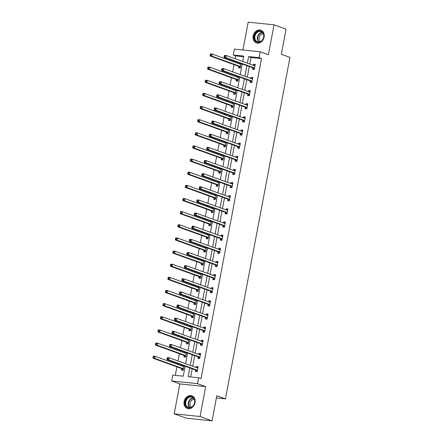 <?xml version="1.0" encoding="UTF-8"?>
<svg xmlns="http://www.w3.org/2000/svg" width="443" height="443" viewBox="0 0 443 443"><rect width="100%" height="100%" fill="white"/><g stroke="black" fill="none" stroke-linecap="round" stroke-linejoin="round"><path stroke-width="0.66" d="M253.202 35.983A6.734 5.427 -70.1 0 0 256.364 42.877A6.734 5.427 -70.1 0 0 264.106 37.112A6.734 5.427 -70.1 0 0 260.938 30.213A6.734 5.427 -70.1 0 0 253.202 35.983M184.127 401.552A6.734 5.427 -70.1 0 0 187.289 408.446A6.734 5.427 -70.1 0 0 195.031 402.681A6.734 5.427 -70.1 0 0 191.863 395.782A6.734 5.427 -70.1 0 0 184.127 401.552M243.622 56.693L235.659 55.868L233.251 54.998L234.369 49.101L260.224 51.781L259.111 57.679L248.628 56.593L247.388 63.161M216.389 397.936L225.454 398.872L289.977 57.396L281.322 54.273L286.067 29.172L274.051 24.83L248.191 22.15L242.93 49.987M225.454 398.872L216.799 395.749L212.059 420.85L186.198 418.17L174.182 413.828L200.042 416.509L205.69 386.606L197.517 383.655L171.657 380.98L172.776 375.083L183.258 376.168L185.135 366.228M205.69 386.606L179.83 383.926L174.182 413.828M179.83 383.926L171.657 380.98M235.659 55.868L235.117 58.731M234.64 61.256L234.48 62.098M234.004 64.628L232.63 71.871M232.154 74.396L231.994 75.238M231.517 77.769L230.15 85.012M229.673 87.537L229.513 88.378M229.037 90.909L227.669 98.152M227.187 100.677L227.032 101.519M226.556 104.05L225.182 111.293M224.706 113.818L224.546 114.659M224.069 117.185L222.702 124.433M222.225 126.958L222.065 127.8M221.589 130.325L220.221 137.574M219.739 140.099L219.584 140.94M219.102 143.466L217.734 150.714M217.258 153.239L217.098 154.081M216.621 156.606L215.254 163.855M214.777 166.38L214.617 167.221M214.141 169.747L212.767 176.995M212.291 179.52L212.131 180.362M211.654 182.887L210.287 190.136M209.81 192.661L209.65 193.502M209.174 196.027L207.806 203.276M207.324 205.801L207.169 206.643M206.693 209.168L205.319 216.417M204.843 218.942L204.683 219.783M204.206 222.308L202.839 229.552M202.362 232.082L202.202 232.924M201.726 235.449L200.358 242.692M199.876 245.223L199.721 246.064M199.239 248.589L197.871 255.832M197.395 258.363L197.235 259.205M196.758 261.73L195.391 268.973M194.914 271.504L194.754 272.345M194.278 274.87L192.904 282.113M192.428 284.644L192.268 285.486M191.791 288.011L190.424 295.254M189.947 297.785L189.787 298.626M189.311 301.151L187.943 308.394M187.461 310.925L187.306 311.767M186.83 314.292L185.456 321.535M184.98 324.066L184.82 324.907M184.343 327.432L182.976 334.675M182.499 337.201L182.339 338.042M181.863 340.573L180.495 347.816M180.013 350.341L179.858 351.183M179.376 353.713L178.008 360.956M177.532 363.481L177.372 364.323M176.895 366.854L175.29 375.343M212.059 420.85L200.042 416.509M181.713 368.709L181.453 370.071L183.203 370.254L184.033 365.829M182.366 365.231L182.211 366.073M184.194 355.568L183.934 356.931L185.683 357.113L186.52 352.694M184.853 352.091L184.692 352.933M186.675 342.428L186.42 343.79L188.164 343.973L189 339.554M187.334 338.95L187.173 339.792M189.161 329.287L188.901 330.65L190.651 330.832L191.487 326.413M189.814 325.81L189.659 326.652M191.642 316.147L191.387 317.509L193.131 317.692L193.968 313.273M192.301 312.669L192.14 313.511M194.123 303.006L193.868 304.369L195.612 304.551L196.448 300.132M194.782 299.529L194.621 300.371M196.609 289.866L196.349 291.228L198.099 291.411L198.935 286.992M197.268 286.388L197.107 287.23M199.09 276.725L198.835 278.093L200.579 278.27L201.415 273.852M199.749 273.248L199.588 274.09M201.576 263.585L201.316 264.953L203.066 265.13L203.896 260.711M202.229 260.107L202.074 260.949M204.057 250.445L203.797 251.812L205.546 251.989L206.383 247.571M204.716 246.967L204.555 247.809M206.538 237.304L206.283 238.672L208.027 238.849L208.863 234.43M207.197 233.826L207.036 234.668M209.024 224.164L208.764 225.531L210.514 225.708L211.35 221.29M209.677 220.686L209.522 221.528M211.505 211.029L211.25 212.391L212.994 212.568L213.831 208.149M212.164 207.546L212.003 208.387M213.986 197.888L213.731 199.25L215.475 199.428L216.311 195.009M214.645 194.405L214.484 195.247M216.472 184.748L216.212 186.11L217.962 186.293L218.798 181.868M217.131 181.265L216.97 182.106M218.953 171.607L218.698 172.969L220.442 173.152L221.279 168.728M219.612 168.124L219.451 168.966M221.439 158.467L221.179 159.829L222.929 160.012L223.759 155.587M222.093 154.984L221.937 155.825M223.92 145.326L223.66 146.688L225.409 146.871L226.246 142.447M224.579 141.843L224.418 142.685M226.401 132.186L226.146 133.548L227.89 133.731L228.726 129.306M227.06 128.703L226.899 129.544M228.887 119.045L228.627 120.407L230.377 120.59L231.213 116.166M229.54 115.568L229.385 116.409M231.368 105.905L231.113 107.267L232.857 107.45L233.694 103.025M232.027 102.427L231.866 103.269M233.849 92.764L233.594 94.126L235.338 94.309L236.174 89.885M234.508 89.287L234.347 90.128M236.335 79.624L236.075 80.986L237.825 81.169L238.661 76.744M236.994 76.146L236.833 76.988M238.816 66.483L238.561 67.845L240.305 68.028L241.142 63.604M239.475 63.006L239.314 63.847M189.803 367.917L188.148 376.672L198.63 377.763L201.033 378.627L261.514 58.548L251.031 57.457L249.791 64.03M249.315 66.555L247.31 77.171M246.829 79.696L244.824 90.311M244.348 92.836L242.343 103.452M241.867 105.977L239.862 116.592M239.381 119.117L237.376 129.733M236.9 132.258L234.895 142.873M234.419 145.398L232.409 156.014M231.933 158.539L229.928 169.154M229.452 171.679L227.447 182.294M226.966 184.82L224.961 195.435M224.485 197.96L222.48 208.57M222.004 211.101L219.999 221.71M219.518 224.241L217.513 234.851M217.037 237.382L215.032 247.991M214.556 250.522L212.546 261.132M212.07 263.663L210.065 274.272M209.589 276.803L207.584 287.413M207.102 289.943L205.098 300.553M204.622 303.078L202.617 313.694M202.141 316.219L200.136 326.834M199.655 329.359L197.65 339.975M197.174 342.5L195.169 353.115M194.693 355.64L192.683 366.256M192.207 368.781L190.667 376.938M197.196 371.616L196.847 371.583L197.179 371.705L198.132 366.649L196.387 366.466L196.188 367.518M197.179 371.705L195.429 371.522L195.69 370.16M199.677 358.476L199.328 358.442L199.66 358.564L200.618 353.508L198.868 353.326L198.669 354.378M199.66 358.564L197.916 358.381L198.171 357.019M202.158 345.335L201.814 345.302L202.146 345.424L203.099 340.368L201.349 340.185L201.155 341.237M202.146 345.424L200.397 345.241L200.657 343.879M204.644 332.2L204.295 332.161L204.627 332.283L205.58 327.227L203.835 327.045L203.636 328.097M204.627 332.283L202.877 332.1L203.138 330.738M207.125 319.06L206.781 319.021L207.108 319.143L208.066 314.087L206.316 313.904L206.117 314.956M207.108 319.143L205.364 318.96L205.618 317.598M209.611 305.919L209.262 305.88L209.594 306.002L210.547 300.947L208.803 300.764L208.603 301.821M209.594 306.002L207.845 305.82L208.105 304.457M212.092 292.779L211.743 292.74L212.075 292.862L213.033 287.806L211.283 287.623L211.084 288.681M212.075 292.862L210.331 292.679L210.586 291.317M214.573 279.638L214.229 279.599L214.556 279.721L215.514 274.666L213.764 274.483L213.565 275.54M214.556 279.721L212.812 279.539L213.066 278.176M217.059 266.498L216.71 266.459L217.042 266.581L217.995 261.525L216.25 261.342L216.051 262.4M217.042 266.581L215.292 266.398L215.553 265.036M219.54 253.357L219.191 253.318L219.523 253.44L220.481 248.385L218.731 248.207L218.532 249.259M219.523 253.44L217.779 253.258L218.034 251.895M222.021 240.217L221.677 240.178L222.009 240.3L222.962 235.244L221.212 235.067L221.018 236.119M222.009 240.3L220.26 240.117L220.52 238.755M224.507 227.076L224.158 227.037L224.49 227.159L225.443 222.104L223.698 221.926L223.499 222.979M224.49 227.159L222.74 226.977L223.001 225.614M226.988 213.936L226.644 213.897L226.971 214.019L227.929 208.963L226.179 208.786L225.98 209.838M226.971 214.019L225.227 213.836L225.481 212.474M229.474 200.795L229.125 200.757L229.457 200.878L230.41 195.823L228.666 195.645L228.466 196.698M229.457 200.878L227.708 200.696L227.968 199.333M231.955 187.655L231.606 187.622L231.938 187.738L232.896 182.682L231.146 182.505L230.947 183.557M231.938 187.738L230.194 187.555L230.449 186.193M234.436 174.514L234.092 174.481L234.419 174.597L235.377 169.542L233.627 169.364L233.428 170.417M234.419 174.597L232.675 174.415L232.929 173.052M236.922 161.374L236.573 161.341L236.905 161.457L237.858 156.407L236.113 156.224L235.914 157.276M236.905 161.457L235.155 161.28L235.416 159.912M239.403 148.233L239.054 148.2L239.386 148.316L240.344 143.266L238.594 143.083L238.395 144.136M239.386 148.316L237.642 148.139L237.897 146.771M241.884 135.093L241.54 135.06L241.872 135.176L242.825 130.126L241.075 129.943L240.881 130.995M241.872 135.176L240.123 134.999L240.383 133.631M244.37 121.952L244.021 121.919L244.353 122.035L245.306 116.985L243.561 116.802L243.362 117.855M244.353 122.035L242.603 121.858L242.864 120.49M246.851 108.812L246.507 108.779L246.834 108.895L247.792 103.845L246.042 103.662L245.843 104.714M246.834 108.895L245.09 108.718L245.344 107.35M249.337 95.671L248.988 95.638L249.32 95.754L250.273 90.704L248.529 90.522L248.329 91.574M249.32 95.754L247.571 95.577L247.831 94.209M251.818 82.531L251.469 82.498L251.801 82.614L252.759 77.564L251.009 77.381L250.81 78.433M251.801 82.614L250.057 82.437L250.312 81.075M254.299 69.39L253.955 69.357L254.282 69.473L255.24 64.423L253.49 64.241L253.291 65.293M254.282 69.473L252.538 69.296L252.792 67.934M260.224 51.781L268.397 54.733L274.051 24.83M261.514 58.548L259.111 57.679M198.63 377.763L197.517 383.655M242.72 61.477L243.739 56.084L233.251 54.998M185.611 363.703L187.616 353.088M188.092 350.563L190.102 339.947M190.579 337.422L192.583 326.807M193.059 324.282L195.064 313.666M195.546 311.141L197.55 300.526M198.027 298.001L200.031 287.385M200.507 284.86L202.512 274.245M202.994 271.72L204.998 261.104M205.474 258.579L207.479 247.964M207.955 245.439L209.965 234.829M210.442 232.298L212.446 221.688M212.922 219.158L214.927 208.548M215.409 206.017L217.413 195.407M217.89 192.877L219.894 182.267M220.37 179.736L222.375 169.126M222.857 166.596L224.861 155.986M225.337 153.455L227.342 142.845M227.818 140.315L229.828 129.705M230.305 127.18L232.309 116.564M232.785 114.039L234.79 103.424M235.272 100.899L237.276 90.283M237.753 87.758L239.757 77.143M240.233 74.618L242.238 64.002M246.912 65.691L244.907 76.301M244.425 78.826L242.421 89.442M241.944 91.967L239.94 102.582M239.464 105.107L237.454 115.723M236.977 118.248L234.973 128.863M234.497 131.388L232.492 142.004M232.01 144.529L230.006 155.144M229.529 157.669L227.525 168.285M227.049 170.81L225.044 181.425M224.562 183.95L222.558 194.566M222.081 197.091L220.077 207.706M219.601 210.231L217.591 220.847M217.114 223.372L215.11 233.987M214.633 236.512L212.629 247.128M212.147 249.653L210.143 260.268M209.666 262.793L207.662 273.409M207.186 275.934L205.181 286.543M204.699 289.074L202.695 299.684M202.218 302.215L200.214 312.824M199.738 315.355L197.728 325.965M197.251 328.496L195.247 339.105M194.77 341.636L192.766 352.246M192.284 354.777L190.28 365.386M251.031 57.457L248.628 56.593M198.054 367.07L196.387 366.466M200.535 353.929L198.868 353.326M203.021 340.789L201.349 340.185M205.502 327.648L203.835 327.045M207.983 314.508L206.316 313.904M210.469 301.367L208.803 300.764M212.95 288.227L211.283 287.623M215.436 275.086L213.764 274.483M217.917 261.946L216.25 261.342M220.398 248.805L218.731 248.207M222.884 235.665L221.212 235.067M225.365 222.524L223.698 221.926M227.846 209.384L226.179 208.786M230.332 196.243L228.666 195.645M232.813 183.103L231.146 182.505M235.299 169.968L233.627 169.364M237.78 156.828L236.113 156.224M240.261 143.687L238.594 143.083M242.747 130.547L241.075 129.943M245.228 117.406L243.561 116.802M247.709 104.266L246.042 103.662M250.195 91.125L248.529 90.522M252.676 77.985L251.009 77.381M255.162 64.844L253.49 64.241M196.626 367.679L197.988 367.408M167.177 358.038L167.017 358.88L167.72 358.952L167.875 358.11L167.177 358.038L167.399 357.573L169.143 357.756L197.606 368.033A0.864 0.504 95.9 0 0 197.678 368.05A0.864 0.504 95.9 0 0 197.794 368.033L197.877 368.011M167.875 358.11L169.143 357.756L168.75 359.86L167 359.683L195.457 369.955A0.864 0.504 95.9 0 1 195.629 370.082L196.847 371.583M197.434 370.337L197.373 370.265A0.864 0.504 95.9 0 0 197.207 370.138L168.75 359.86L167.72 358.952M167.017 358.88L167 359.683M184.011 365.957L182.649 366.228M183.214 370.171L182.87 370.132L183.203 370.254M183.9 366.56L183.817 366.588A0.864 0.504 -84.1 0 1 183.695 366.599A0.864 0.504 -84.1 0 1 183.629 366.582L155.166 356.305L154.768 358.415L153.023 358.232L181.48 368.51A0.864 0.504 -84.1 0 1 181.652 368.631L182.87 370.132M153.738 357.501L153.898 356.659L153.2 356.587L153.04 357.429L153.738 357.501L154.768 358.415L183.23 368.687A0.864 0.504 -84.1 0 1 183.396 368.814L183.457 368.892M153.2 356.587L153.422 356.128L155.166 356.305L153.898 356.659M153.023 358.232L153.04 357.429M188.535 397.083A5.825 4.696 109.9 0 1 194.582 399.835A5.825 4.696 109.9 0 1 191.393 407.422A5.825 4.696 109.9 0 1 185.34 404.675A5.825 4.696 109.9 0 1 188.535 397.083M191.526 407.128A5.394 4.347 -70.1 0 0 194.676 401.934A5.394 4.347 -70.1 0 0 192.035 397.266A5.394 4.347 -70.1 0 0 188.879 397.554A5.394 4.347 -70.1 0 0 185.733 402.748A5.394 4.347 -70.1 0 0 188.369 407.416A5.394 4.347 -70.1 0 0 191.526 407.128M191.398 407.189A4.247 3.422 109.9 0 1 190.008 403.407A4.247 3.422 109.9 0 1 192.445 399.758A4.247 3.422 109.9 0 1 194.222 399.376M192.472 396.059A6.689 5.388 -70.1 0 0 192.234 395.964A6.689 5.388 -70.1 0 0 188.325 396.319A6.689 5.388 -70.1 0 0 184.415 402.759A6.689 5.388 -70.1 0 0 187.688 408.546A6.689 5.388 -70.1 0 0 187.932 408.623M263.757 37.173A5.825 4.696 109.9 0 1 257.964 42.373A5.825 4.696 109.9 0 1 254.321 36.199A5.825 4.696 109.9 0 1 260.113 30.999A5.825 4.696 109.9 0 1 263.757 37.173M254.908 36.32A5.394 4.347 -70.1 0 0 257.444 41.847A5.394 4.347 -70.1 0 0 263.646 37.223A5.394 4.347 -70.1 0 0 261.11 31.697A5.394 4.347 -70.1 0 0 254.908 36.32M260.478 41.62A4.247 3.422 109.9 0 1 259.122 37.6A4.247 3.422 109.9 0 1 263.297 33.806M261.547 30.489A6.689 5.388 -70.1 0 0 261.309 30.395A6.689 5.388 -70.1 0 0 253.623 36.121A6.689 5.388 -70.1 0 0 256.763 42.977A6.689 5.388 -70.1 0 0 257.006 43.054M199.112 354.538L200.474 354.267M169.663 344.898L169.503 345.739L170.201 345.811L170.361 344.97L169.663 344.898L169.879 344.433L171.629 344.615L200.086 354.893A0.864 0.504 95.9 0 0 200.158 354.909A0.864 0.504 95.9 0 0 200.28 354.898L200.358 354.871M170.361 344.97L171.629 344.615L171.231 346.719L169.481 346.542L197.943 356.814A0.864 0.504 95.9 0 1 198.11 356.942L199.328 358.442M199.92 357.196L199.859 357.124A0.864 0.504 95.9 0 0 199.688 356.997L171.231 346.719L170.201 345.811M169.503 345.739L169.481 346.542M201.593 341.398L202.955 341.127M172.144 331.757L171.984 332.599L172.681 332.671L172.842 331.829L172.144 331.757L172.366 331.292L174.11 331.475L202.573 341.752A0.864 0.504 95.9 0 0 202.639 341.769A0.864 0.504 95.9 0 0 202.761 341.758L202.839 341.73M172.842 331.829L174.11 331.475L173.711 333.579L171.967 333.402L200.424 343.674A0.864 0.504 95.9 0 1 200.596 343.801L201.814 345.302M202.401 344.056L202.34 343.984A0.864 0.504 95.9 0 0 202.174 343.857L173.711 333.579L172.681 332.671M171.984 332.599L171.967 333.402M186.497 352.816L185.13 353.088M185.7 357.03L185.351 356.992L185.683 357.113M186.381 353.425L186.298 353.448A0.864 0.504 -84.1 0 1 186.182 353.459A0.864 0.504 -84.1 0 1 186.11 353.442L157.653 343.17L157.254 345.274L155.504 345.091L183.967 355.369A0.864 0.504 -84.1 0 1 184.133 355.491L185.351 356.992M156.224 344.361L156.385 343.519L155.681 343.447L155.526 344.289L156.224 344.361L157.254 345.274L185.711 355.546A0.864 0.504 -84.1 0 1 185.877 355.674L185.938 355.751M155.681 343.447L155.903 342.987L157.653 343.17L156.385 343.519M155.504 345.091L155.526 344.289M188.978 339.676L187.616 339.953M188.181 343.89L187.838 343.851L188.164 343.973M188.862 340.285L188.784 340.307A0.864 0.504 -84.1 0 1 188.663 340.318A0.864 0.504 -84.1 0 1 188.591 340.302L160.133 330.029L159.735 332.134L157.99 331.951L186.448 342.229A0.864 0.504 -84.1 0 1 186.614 342.356L187.838 343.851M158.705 331.22L158.865 330.378L158.168 330.306L158.007 331.148L158.705 331.22L159.735 332.134L188.197 342.411A0.864 0.504 -84.1 0 1 188.364 342.533L188.425 342.611M158.168 330.306L158.384 329.847L160.133 330.029L158.865 330.378M157.99 331.951L158.007 331.148M204.073 328.257L205.441 327.986M174.625 318.617L174.47 319.458L175.168 319.53L175.328 318.689L174.625 318.617L174.847 318.157L176.596 318.334L205.054 328.612A0.864 0.504 95.9 0 0 205.126 328.628A0.864 0.504 95.9 0 0 205.242 328.617L205.325 328.59M175.328 318.689L176.596 318.334L176.198 320.439L174.448 320.261L202.911 330.533A0.864 0.504 95.9 0 1 203.077 330.661L204.295 332.161M204.882 330.915L204.821 330.843A0.864 0.504 95.9 0 0 204.655 330.716L176.198 320.439L175.168 319.53M174.47 319.458L174.448 320.261M206.56 315.117L207.922 314.846M177.111 305.476L176.951 306.318L177.649 306.39L177.809 305.548L177.111 305.476L177.327 305.017L179.077 305.194L207.534 315.471A0.864 0.504 95.9 0 0 207.606 315.488A0.864 0.504 95.9 0 0 207.728 315.477L207.806 315.449M177.809 305.548L179.077 305.194L178.679 307.304L176.934 307.121L205.391 317.398A0.864 0.504 95.9 0 1 205.558 317.52L206.781 319.021M207.368 317.775L207.307 317.703A0.864 0.504 95.9 0 0 207.136 317.576L178.679 307.304L177.649 306.39M176.951 306.318L176.934 307.121M209.041 301.976L210.403 301.705M179.592 292.336L179.432 293.177L180.135 293.249L180.29 292.408L179.592 292.336L179.814 291.876L181.558 292.053L210.021 302.331A0.864 0.504 95.9 0 0 210.087 302.347A0.864 0.504 95.9 0 0 210.209 302.336L210.292 302.309M180.29 292.408L181.558 292.053L181.159 294.163L179.415 293.98L207.872 304.258A0.864 0.504 95.9 0 1 208.044 304.38L209.262 305.88M209.849 304.64L209.788 304.562A0.864 0.504 95.9 0 0 209.622 304.435L181.159 294.163L180.135 293.249M179.432 293.177L179.415 293.98M191.459 326.535L190.097 326.812M190.667 330.749L190.318 330.711L190.651 330.832M191.348 327.144L191.265 327.167A0.864 0.504 -84.1 0 1 191.143 327.178A0.864 0.504 -84.1 0 1 191.077 327.161L162.614 316.889L162.221 318.993L160.471 318.81L188.928 329.088A0.864 0.504 -84.1 0 1 189.1 329.215L190.318 330.711M161.191 318.08L161.346 317.238L160.648 317.166L160.488 318.008L161.191 318.08L162.221 318.993L190.678 329.271A0.864 0.504 -84.1 0 1 190.844 329.393L190.905 329.47M160.648 317.166L160.87 316.706L162.614 316.889L161.346 317.238M160.471 318.81L160.488 318.008M193.945 313.395L192.583 313.672M193.148 317.609L192.799 317.57L193.131 317.692M193.829 314.004L193.752 314.026A0.864 0.504 -84.1 0 1 193.63 314.037A0.864 0.504 -84.1 0 1 193.558 314.021L165.101 303.748L164.702 305.853L162.952 305.67L191.415 315.948A0.864 0.504 -84.1 0 1 191.581 316.075L192.799 317.57M163.672 304.939L163.832 304.097L163.129 304.025L162.974 304.867L163.672 304.939L164.702 305.853L193.159 316.13A0.864 0.504 -84.1 0 1 193.331 316.252L193.392 316.33M163.129 304.025L163.351 303.566L165.101 303.748L163.832 304.097M162.952 305.67L162.974 304.867M196.426 300.254L195.064 300.531M195.629 304.468L195.285 304.435L195.612 304.551M196.31 300.863L196.232 300.886A0.864 0.504 -84.1 0 1 196.111 300.897A0.864 0.504 -84.1 0 1 196.039 300.88L167.581 290.608L167.183 292.712L165.438 292.53L193.896 302.807A0.864 0.504 -84.1 0 1 194.062 302.934L195.285 304.435M166.153 291.799L166.313 290.957L165.616 290.885L165.455 291.727L166.153 291.799L167.183 292.712L195.645 302.99A0.864 0.504 -84.1 0 1 195.812 303.112L195.872 303.189M165.616 290.885L165.837 290.425L167.581 290.608L166.313 290.957M165.438 292.53L165.455 291.727M211.527 288.836L212.889 288.565M182.073 279.195L181.918 280.037L182.616 280.109L182.776 279.267L182.073 279.195L182.294 278.736L184.044 278.913L212.502 289.19A0.864 0.504 95.9 0 0 212.574 289.207A0.864 0.504 95.9 0 0 212.695 289.196L212.773 289.168M182.776 279.267L184.044 278.913L183.646 281.023L181.896 280.84L210.359 291.117A0.864 0.504 95.9 0 1 210.525 291.239L211.743 292.74M212.335 291.5L212.275 291.422A0.864 0.504 95.9 0 0 212.103 291.295L183.646 281.023L182.616 280.109M181.918 280.037L181.896 280.84M198.907 287.119L197.545 287.391M198.115 291.328L197.766 291.295L198.099 291.411M198.796 287.723L198.713 287.745A0.864 0.504 -84.1 0 1 198.597 287.756A0.864 0.504 -84.1 0 1 198.525 287.74L170.062 277.468L169.669 279.572L167.919 279.389L196.376 289.667A0.864 0.504 -84.1 0 1 196.548 289.794L197.766 291.295M168.639 278.658L168.794 277.816L168.096 277.744L167.936 278.586L168.639 278.658L169.669 279.572L198.126 289.849A0.864 0.504 -84.1 0 1 198.292 289.971L198.353 290.049M168.096 277.744L168.318 277.285L170.062 277.468L168.794 277.816M167.919 279.389L167.936 278.586M214.008 275.696L215.37 275.424M184.559 266.055L184.399 266.896L185.096 266.968L185.257 266.127L184.559 266.055L184.781 265.595L186.525 265.772L214.982 276.05A0.864 0.504 95.9 0 0 215.054 276.067A0.864 0.504 95.9 0 0 215.176 276.055L215.254 276.028M185.257 266.127L186.525 265.772L186.126 267.882L184.382 267.699L212.839 277.977A0.864 0.504 95.9 0 1 213.005 278.099L214.229 279.599M214.816 278.359L214.755 278.282A0.864 0.504 95.9 0 0 214.589 278.154L186.126 267.882L185.096 266.968M184.399 266.896L184.382 267.699M201.393 273.979L200.031 274.25M200.596 278.187L200.247 278.154L200.579 278.27M201.277 274.582L201.2 274.605A0.864 0.504 -84.1 0 1 201.078 274.616A0.864 0.504 -84.1 0 1 201.006 274.599L172.548 264.327L172.15 266.431L170.4 266.249L198.863 276.526A0.864 0.504 -84.1 0 1 199.029 276.654L200.247 278.154M171.12 265.518L171.28 264.676L170.583 264.604L170.422 265.446L171.12 265.518L172.15 266.431L200.607 276.709A0.864 0.504 -84.1 0 1 200.779 276.831L200.84 276.908M170.583 264.604L170.799 264.144L172.548 264.327L171.28 264.676M170.4 266.249L170.422 265.446M216.489 262.555L217.851 262.284M187.04 252.914L186.88 253.756L187.583 253.828L187.738 252.986L187.04 252.914L187.262 252.455L189.006 252.632L217.469 262.909A0.864 0.504 95.9 0 0 217.541 262.926A0.864 0.504 95.9 0 0 217.657 262.915L217.74 262.887M187.738 252.986L189.006 252.632L188.613 254.742L186.863 254.559L215.32 264.836A0.864 0.504 95.9 0 1 215.492 264.958L216.71 266.459M217.297 265.219L217.236 265.141A0.864 0.504 95.9 0 0 217.07 265.014L188.613 254.742L187.583 253.828M186.88 253.756L186.863 254.559M203.874 260.838L202.512 261.11M203.077 265.047L202.733 265.014L203.066 265.13M203.763 261.442L203.68 261.464A0.864 0.504 -84.1 0 1 203.559 261.475A0.864 0.504 -84.1 0 1 203.492 261.459L175.029 251.187L174.631 253.291L172.886 253.108L201.344 263.386A0.864 0.504 -84.1 0 1 201.515 263.513L202.733 265.014M173.601 252.377L173.761 251.535L173.063 251.463L172.903 252.305L173.601 252.377L174.631 253.291L203.093 263.568A0.864 0.504 -84.1 0 1 203.259 263.69L203.32 263.768M173.063 251.463L173.285 251.004L175.029 251.187L173.761 251.535M172.886 253.108L172.903 252.305M218.975 249.415L220.337 249.143M189.526 239.774L189.366 240.615L190.064 240.687L190.224 239.846L189.526 239.774L189.742 239.314L191.492 239.491L219.949 249.769A0.864 0.504 95.9 0 0 220.021 249.786A0.864 0.504 95.9 0 0 220.143 249.774L220.221 249.747M190.224 239.846L191.492 239.491L191.094 241.601L189.344 241.418L217.806 251.696A0.864 0.504 95.9 0 1 217.973 251.818L219.191 253.318M219.783 252.078L219.722 252.001A0.864 0.504 95.9 0 0 219.551 251.873L191.094 241.601L190.064 240.687M189.366 240.615L189.344 241.418M206.36 247.698L204.993 247.969M205.563 251.906L205.214 251.873L205.546 251.989M206.244 248.301L206.161 248.324A0.864 0.504 -84.1 0 1 206.045 248.335A0.864 0.504 -84.1 0 1 205.973 248.324L177.516 238.046L177.117 240.15L175.367 239.968L203.83 250.245A0.864 0.504 -84.1 0 1 203.996 250.373L205.214 251.873M176.087 239.242L176.248 238.395L175.544 238.323L175.389 239.165L176.087 239.242L177.117 240.15L205.574 250.428A0.864 0.504 -84.1 0 1 205.74 250.555L205.801 250.627M175.544 238.323L175.766 237.863L177.516 238.046L176.248 238.395M175.367 239.968L175.389 239.165M221.456 236.274L222.818 236.003M192.007 226.633L191.847 227.475L192.544 227.547L192.705 226.705L192.007 226.633L192.229 226.174L193.973 226.356L222.436 236.628A0.864 0.504 95.9 0 0 222.502 236.645A0.864 0.504 95.9 0 0 222.624 236.634L222.702 236.606M192.705 226.705L193.973 226.356L193.574 228.461L191.83 228.278L220.287 238.555A0.864 0.504 95.9 0 1 220.459 238.677L221.677 240.178M222.264 238.938L222.203 238.86A0.864 0.504 95.9 0 0 222.037 238.733L193.574 228.461L192.544 227.547M191.847 227.475L191.83 228.278M208.841 234.557L207.479 234.829M208.044 238.766L207.701 238.733L208.027 238.849M208.725 235.161L208.647 235.183A0.864 0.504 -84.1 0 1 208.526 235.194A0.864 0.504 -84.1 0 1 208.454 235.183L179.996 224.906L179.598 227.01L177.853 226.827L206.311 237.105A0.864 0.504 -84.1 0 1 206.477 237.232L207.701 238.733M178.568 226.102L178.728 225.254L178.031 225.182L177.87 226.024L178.568 226.102L179.598 227.01L208.06 237.287A0.864 0.504 -84.1 0 1 208.227 237.415L208.288 237.487M178.031 225.182L178.247 224.723L179.996 224.906L178.728 225.254M177.853 226.827L177.87 226.024M223.936 223.134L225.304 222.862M194.488 213.493L194.333 214.334L195.031 214.406L195.191 213.565L194.488 213.493L194.71 213.033L196.459 213.216L224.917 223.488A0.864 0.504 95.9 0 0 224.989 223.505A0.864 0.504 95.9 0 0 225.105 223.494L225.188 223.471M195.191 213.565L196.459 213.216L196.061 215.32L194.311 215.137L222.774 225.415A0.864 0.504 95.9 0 1 222.94 225.537L224.158 227.037M224.745 225.797L224.684 225.72A0.864 0.504 95.9 0 0 224.518 225.592L196.061 215.32L195.031 214.406M194.333 214.334L194.311 215.137M211.322 221.417L209.96 221.688M210.53 225.625L210.181 225.592L210.514 225.708M211.211 222.021L211.128 222.043A0.864 0.504 -84.1 0 1 211.006 222.059A0.864 0.504 -84.1 0 1 210.94 222.043L182.477 211.765L182.084 213.869L180.334 213.692L208.791 223.964A0.864 0.504 -84.1 0 1 208.963 224.092L210.181 225.592M181.054 212.961L181.209 212.114L180.511 212.042L180.351 212.889L181.054 212.961L182.084 213.869L210.541 224.147A0.864 0.504 -84.1 0 1 210.707 224.274L210.768 224.346M180.511 212.042L180.733 211.582L182.477 211.765L181.209 212.114M180.334 213.692L180.351 212.889M226.423 209.999L227.785 209.722M196.974 200.352L196.814 201.194L197.512 201.266L197.672 200.424L196.974 200.352L197.19 199.893L198.94 200.075L227.397 210.347A0.864 0.504 95.9 0 0 227.469 210.364A0.864 0.504 95.9 0 0 227.591 210.353L227.669 210.331M197.672 200.424L198.94 200.075L198.542 202.18L196.797 201.997L225.254 212.275A0.864 0.504 95.9 0 1 225.421 212.402L226.644 213.897M227.231 212.657L227.17 212.579A0.864 0.504 95.9 0 0 226.999 212.457L198.542 202.18L197.512 201.266M196.814 201.194L196.797 201.997M213.808 208.276L212.446 208.548M213.011 212.485L212.662 212.452L212.994 212.568M213.692 208.88L213.615 208.902A0.864 0.504 -84.1 0 1 213.493 208.919A0.864 0.504 -84.1 0 1 213.421 208.902L184.964 198.625L184.565 200.729L182.815 200.552L211.278 210.824A0.864 0.504 -84.1 0 1 211.444 210.951L212.662 212.452M183.535 199.821L183.695 198.979L182.992 198.901L182.837 199.749L183.535 199.821L184.565 200.729L213.022 211.006A0.864 0.504 -84.1 0 1 213.194 211.134L213.255 211.206M182.992 198.901L183.214 198.442L184.964 198.625L183.695 198.979M182.815 200.552L182.837 199.749M228.904 196.858L230.266 196.581M199.455 187.212L199.295 188.054L199.998 188.125L200.153 187.284L199.455 187.212L199.677 186.752L201.421 186.935L229.884 197.207A0.864 0.504 95.9 0 0 229.95 197.224A0.864 0.504 95.9 0 0 230.072 197.213L230.155 197.19M200.153 187.284L201.421 186.935L201.022 189.039L199.278 188.856L227.735 199.134A0.864 0.504 95.9 0 1 227.907 199.261L229.125 200.757M229.712 199.516L229.651 199.439A0.864 0.504 95.9 0 0 229.485 199.317L201.022 189.039L199.998 188.125M199.295 188.054L199.278 188.856M216.289 195.136L214.927 195.407M215.492 199.344L215.148 199.311L215.475 199.428M216.173 195.74L216.095 195.762A0.864 0.504 -84.1 0 1 215.974 195.778A0.864 0.504 -84.1 0 1 215.902 195.762L187.444 185.484L187.046 187.588L185.301 187.411L213.759 197.683A0.864 0.504 -84.1 0 1 213.925 197.811L215.148 199.311M186.016 186.68L186.176 185.839L185.479 185.761L185.318 186.608L186.016 186.68L187.046 187.588L215.508 197.866A0.864 0.504 -84.1 0 1 215.675 197.993L215.735 198.065M185.479 185.761L185.7 185.301L187.444 185.484L186.176 185.839M185.301 187.411L185.318 186.608M231.39 183.718L232.752 183.441M201.936 174.071L201.781 174.913L202.479 174.985L202.639 174.143L201.936 174.071L202.158 173.612L203.907 173.794L232.365 184.066A0.864 0.504 95.9 0 0 232.437 184.083A0.864 0.504 95.9 0 0 232.558 184.072L232.636 184.05M202.639 174.143L203.907 173.794L203.509 175.899L201.759 175.716L230.222 185.994A0.864 0.504 95.9 0 1 230.388 186.121L231.606 187.622M232.198 186.376L232.138 186.298A0.864 0.504 95.9 0 0 231.966 186.176L203.509 175.899L202.479 174.985M201.781 174.913L201.759 175.716M218.77 181.995L217.408 182.267M217.978 186.204L217.629 186.171L217.962 186.293M218.659 182.599L218.576 182.621A0.864 0.504 -84.1 0 1 218.46 182.638A0.864 0.504 -84.1 0 1 218.388 182.621L189.925 172.344L189.532 174.448L187.782 174.271L216.239 184.543A0.864 0.504 -84.1 0 1 216.411 184.67L217.629 186.171M188.502 173.54L188.657 172.698L187.959 172.626L187.799 173.468L188.502 173.54L189.532 174.448L217.989 184.725A0.864 0.504 -84.1 0 1 218.155 184.853L218.216 184.925M187.959 172.626L188.181 172.161L189.925 172.344L188.657 172.698M187.782 174.271L187.799 173.468M233.871 170.577L235.233 170.3M204.422 160.931L204.262 161.773L204.959 161.845L205.12 161.003L204.422 160.931L204.644 160.471L206.388 160.654L234.845 170.926A0.864 0.504 95.9 0 0 234.917 170.943A0.864 0.504 95.9 0 0 235.039 170.932L235.117 170.909M205.12 161.003L206.388 160.654L205.989 162.758L204.245 162.575L232.702 172.853A0.864 0.504 95.9 0 1 232.868 172.98L234.092 174.481M234.679 173.235L234.618 173.158A0.864 0.504 95.9 0 0 234.452 173.036L205.989 162.758L204.959 161.845M204.262 161.773L204.245 162.575M221.256 168.855L219.894 169.126M220.459 173.063L220.11 173.03L220.442 173.152M221.14 169.459L221.063 169.481A0.864 0.504 -84.1 0 1 220.941 169.497A0.864 0.504 -84.1 0 1 220.869 169.481L192.412 159.203L192.013 161.307L190.263 161.13L218.726 171.402A0.864 0.504 -84.1 0 1 218.892 171.53L220.11 173.03M190.983 160.399L191.143 159.558L190.446 159.486L190.285 160.327L190.983 160.399L192.013 161.307L220.47 171.585A0.864 0.504 -84.1 0 1 220.642 171.712L220.703 171.784M190.446 159.486L190.662 159.02L192.412 159.203L191.143 159.558M190.263 161.13L190.285 160.327M236.352 157.437L237.714 157.165M206.903 147.79L206.743 148.632L207.446 148.704L207.601 147.862L206.903 147.79L207.125 147.331L208.869 147.513L237.332 157.786A0.864 0.504 95.9 0 0 237.404 157.802A0.864 0.504 95.9 0 0 237.52 157.791L237.603 157.769M207.601 147.862L208.869 147.513L208.476 149.618L206.726 149.435L235.183 159.713A0.864 0.504 95.9 0 1 235.355 159.84L236.573 161.341M237.16 160.095L237.099 160.017A0.864 0.504 95.9 0 0 236.933 159.895L208.476 149.618L207.446 148.704M206.743 148.632L206.726 149.435M223.737 155.714L222.375 155.986M222.94 159.923L222.596 159.89L222.929 160.012M223.626 156.318L223.543 156.346A0.864 0.504 -84.1 0 1 223.422 156.357A0.864 0.504 -84.1 0 1 223.355 156.34L194.892 146.063L194.494 148.167L192.749 147.99L221.207 158.262A0.864 0.504 -84.1 0 1 221.378 158.389L222.596 159.89M193.464 147.259L193.624 146.417L192.926 146.345L192.766 147.187L193.464 147.259L194.494 148.167L222.956 158.444A0.864 0.504 -84.1 0 1 223.122 158.572L223.183 158.644M192.926 146.345L193.148 145.88L194.892 146.063L193.624 146.417M192.749 147.99L192.766 147.187M238.838 144.296L240.2 144.025M209.389 134.65L209.229 135.492L209.927 135.564L210.087 134.722L209.389 134.65L209.605 134.19L211.355 134.373L239.813 144.645A0.864 0.504 95.9 0 0 239.884 144.662A0.864 0.504 95.9 0 0 240.006 144.651L240.084 144.628M210.087 134.722L211.355 134.373L210.957 136.477L209.207 136.294L237.669 146.572A0.864 0.504 95.9 0 1 237.836 146.699L239.054 148.2M239.646 146.954L239.585 146.877A0.864 0.504 95.9 0 0 239.414 146.755L210.957 136.477L209.927 135.564M209.229 135.492L209.207 136.294M226.223 142.574L224.856 142.845M225.426 146.788L225.077 146.749L225.409 146.871M226.107 143.178L226.024 143.205A0.864 0.504 -84.1 0 1 225.908 143.216A0.864 0.504 -84.1 0 1 225.836 143.2L197.379 132.922L196.98 135.026L195.23 134.849L223.693 145.121A0.864 0.504 -84.1 0 1 223.859 145.249L225.077 146.749M195.95 134.118L196.111 133.277L195.407 133.205L195.252 134.046L195.95 134.118L196.98 135.026L225.437 145.304A0.864 0.504 -84.1 0 1 225.603 145.431L225.664 145.503M195.407 133.205L195.629 132.745L197.379 132.922L196.111 133.277M195.23 134.849L195.252 134.046M241.319 131.156L242.681 130.884M211.87 121.509L211.71 122.351L212.407 122.423L212.568 121.581L211.87 121.509L212.092 121.05L213.836 121.232L242.299 131.51A0.864 0.504 95.9 0 0 242.365 131.521A0.864 0.504 95.9 0 0 242.487 131.51L242.565 131.488M212.568 121.581L213.836 121.232L213.437 123.337L211.693 123.154L240.15 133.432A0.864 0.504 95.9 0 1 240.322 133.559L241.54 135.06M242.127 133.814L242.066 133.736A0.864 0.504 95.9 0 0 241.9 133.614L213.437 123.337L212.407 122.423M211.71 122.351L211.693 123.154M228.704 129.434L227.342 129.705M227.907 133.648L227.564 133.609L227.89 133.731M228.588 130.037L228.51 130.065A0.864 0.504 -84.1 0 1 228.389 130.076A0.864 0.504 -84.1 0 1 228.317 130.059L199.859 119.782L199.461 121.891L197.716 121.709L226.174 131.981A0.864 0.504 -84.1 0 1 226.34 132.108L227.564 133.609M198.431 120.978L198.591 120.136L197.894 120.064L197.733 120.906L198.431 120.978L199.461 121.891L227.923 132.164A0.864 0.504 -84.1 0 1 228.09 132.291L228.151 132.363M197.894 120.064L198.11 119.604L199.859 119.782L198.591 120.136M197.716 121.709L197.733 120.906M243.8 118.015L245.167 117.744M214.351 108.369L214.196 109.211L214.894 109.288L215.054 108.441L214.351 108.369L214.573 107.909L216.322 108.092L244.78 118.37A0.864 0.504 95.9 0 0 244.852 118.381A0.864 0.504 95.9 0 0 244.968 118.37L245.051 118.347M215.054 108.441L216.322 108.092L215.924 110.196L214.174 110.014L242.637 120.291A0.864 0.504 95.9 0 1 242.803 120.418L244.021 121.919M244.608 120.673L244.547 120.601A0.864 0.504 95.9 0 0 244.381 120.474L215.924 110.196L214.894 109.288M214.196 109.211L214.174 110.014M231.185 116.293L229.823 116.564M230.393 120.507L230.044 120.468L230.377 120.59M231.074 116.897L230.991 116.924A0.864 0.504 -84.1 0 1 230.869 116.935A0.864 0.504 -84.1 0 1 230.803 116.919L202.34 106.641L201.947 108.751L200.197 108.568L228.654 118.846A0.864 0.504 -84.1 0 1 228.826 118.968L230.044 120.468M200.917 107.837L201.072 106.996L200.374 106.924L200.214 107.765L200.917 107.837L201.947 108.751L230.404 119.023A0.864 0.504 -84.1 0 1 230.57 119.15L230.631 119.228M200.374 106.924L200.596 106.464L202.34 106.641L201.072 106.996M200.197 108.568L200.214 107.765M246.286 104.875L247.648 104.603M216.837 95.228L216.677 96.07L217.375 96.148L217.535 95.3L216.837 95.228L217.053 94.769L218.803 94.952L247.26 105.229A0.864 0.504 95.9 0 0 247.332 105.246A0.864 0.504 95.9 0 0 247.454 105.229L247.532 105.207M217.535 95.3L218.803 94.952L218.405 97.056L216.66 96.879L245.117 107.151A0.864 0.504 95.9 0 1 245.284 107.278L246.507 108.779M247.094 107.533L247.033 107.461A0.864 0.504 95.9 0 0 246.862 107.333L218.405 97.056L217.375 96.148M216.677 96.07L216.66 96.879M233.671 103.153L232.309 103.424M232.874 107.367L232.525 107.328L232.857 107.45M233.555 103.756L233.478 103.784A0.864 0.504 -84.1 0 1 233.356 103.795A0.864 0.504 -84.1 0 1 233.284 103.778L204.827 93.501L204.428 95.61L202.678 95.428L231.141 105.705A0.864 0.504 -84.1 0 1 231.307 105.827L232.525 107.328M203.398 94.697L203.559 93.855L202.855 93.783L202.7 94.625L203.398 94.697L204.428 95.61L232.885 105.883A0.864 0.504 -84.1 0 1 233.057 106.01L233.118 106.087M202.855 93.783L203.077 93.323L204.827 93.501L203.559 93.855M202.678 95.428L202.7 94.625M248.767 91.734L250.129 91.463M219.318 82.088L219.158 82.935L219.861 83.007L220.016 82.16L219.318 82.088L219.54 81.628L221.284 81.811L249.747 92.089A0.864 0.504 95.9 0 0 249.813 92.105A0.864 0.504 95.9 0 0 249.935 92.089L250.018 92.066M220.016 82.16L221.284 81.811L220.885 83.915L219.141 83.738L247.598 94.01A0.864 0.504 95.9 0 1 247.77 94.137L248.988 95.638M249.575 94.392L249.514 94.32A0.864 0.504 95.9 0 0 249.348 94.193L220.885 83.915L219.861 83.007M219.158 82.935L219.141 83.738M236.152 90.012L234.79 90.283M235.355 94.226L235.011 94.187L235.338 94.309M236.036 90.616L235.958 90.643A0.864 0.504 -84.1 0 1 235.837 90.654A0.864 0.504 -84.1 0 1 235.765 90.638L207.307 80.36L206.909 82.47L205.164 82.287L233.622 92.565A0.864 0.504 -84.1 0 1 233.788 92.687L235.011 94.187M205.879 81.556L206.039 80.715L205.342 80.643L205.181 81.484L205.879 81.556L206.909 82.47L235.371 92.742A0.864 0.504 -84.1 0 1 235.538 92.869L235.598 92.947M205.342 80.643L205.563 80.183L207.307 80.36L206.039 80.715M205.164 82.287L205.181 81.484M251.253 78.594L252.615 78.322M221.799 68.947L221.644 69.795L222.342 69.867L222.502 69.025L221.799 68.947L222.021 68.488L223.77 68.671L252.228 78.948A0.864 0.504 95.9 0 0 252.3 78.965A0.864 0.504 95.9 0 0 252.421 78.948L252.499 78.926M222.502 69.025L223.77 68.671L223.372 70.775L221.622 70.598L250.085 80.87A0.864 0.504 95.9 0 1 250.251 80.997L251.469 82.498M252.061 81.252L252.001 81.18A0.864 0.504 95.9 0 0 251.829 81.052L223.372 70.775L222.342 69.867M221.644 69.795L221.622 70.598M238.633 76.872L237.271 77.143M237.841 81.086L237.492 81.047L237.825 81.169M238.522 77.475L238.439 77.503A0.864 0.504 -84.1 0 1 238.323 77.514A0.864 0.504 -84.1 0 1 238.251 77.497L209.788 67.22L209.395 69.329L207.645 69.147L236.102 79.424A0.864 0.504 -84.1 0 1 236.274 79.546L237.492 81.047M208.365 68.416L208.52 67.574L207.822 67.502L207.662 68.344L208.365 68.416L209.395 69.329L237.852 79.602A0.864 0.504 -84.1 0 1 238.018 79.729L238.079 79.806M207.822 67.502L208.044 67.043L209.788 67.22L208.52 67.574M207.645 69.147L207.662 68.344M253.734 65.453L255.096 65.182M224.285 55.807L224.125 56.654L224.822 56.726L224.983 55.884L224.285 55.807L224.507 55.347L226.251 55.53L254.708 65.808A0.864 0.504 95.9 0 0 254.78 65.824A0.864 0.504 95.9 0 0 254.902 65.808L254.98 65.785M224.983 55.884L226.251 55.53L225.852 57.634L224.108 57.457L252.565 67.729A0.864 0.504 95.9 0 1 252.731 67.857L253.955 69.357M254.542 68.111L254.481 68.039A0.864 0.504 95.9 0 0 254.315 67.912L225.852 57.634L224.822 56.726M224.125 56.654L224.108 57.457M241.119 63.731L239.757 64.002M240.322 67.945L239.973 67.906L240.305 68.028M241.003 64.335L240.926 64.362A0.864 0.504 -84.1 0 1 240.804 64.373A0.864 0.504 -84.1 0 1 240.732 64.357L212.275 54.079L211.876 56.189L210.126 56.006L238.589 66.284A0.864 0.504 -84.1 0 1 238.755 66.406L239.973 67.906M210.846 55.275L211.006 54.434L210.309 54.362L210.148 55.203L210.846 55.275L211.876 56.189L240.333 66.461A0.864 0.504 -84.1 0 1 240.505 66.588L240.566 66.666M210.309 54.362L210.525 53.902L212.275 54.079L211.006 54.434M210.126 56.006L210.148 55.203M197.373 370.265L195.629 370.082M197.207 370.138L195.457 369.955M181.48 368.51L183.23 368.687M181.652 368.631L183.396 368.814M189.709 407.621A5.394 4.347 109.9 0 1 188.33 402.831A5.394 4.347 109.9 0 1 191.387 398.456A5.394 4.347 109.9 0 1 193.198 397.964M193.464 398.218A5.216 4.203 -70.1 0 0 191.664 398.7A5.216 4.203 -70.1 0 0 188.707 402.953A5.216 4.203 -70.1 0 0 190.08 407.593M258.784 42.052A5.394 4.347 109.9 0 1 257.416 37.223A5.394 4.347 109.9 0 1 262.273 32.394M262.538 32.655A5.216 4.203 -70.1 0 0 257.793 37.323A5.216 4.203 -70.1 0 0 259.155 42.024M199.859 357.124L198.11 356.942M199.688 356.997L197.943 356.814M202.34 343.984L200.596 343.801M202.174 343.857L200.424 343.674M183.967 355.369L185.711 355.546M184.133 355.491L185.877 355.674M186.448 342.229L188.197 342.411M186.614 342.356L188.364 342.533M204.821 330.843L203.077 330.661M204.655 330.716L202.911 330.533M207.307 317.703L205.558 317.52M207.136 317.576L205.391 317.398M209.788 304.562L208.044 304.38M209.622 304.435L207.872 304.258M188.928 329.088L190.678 329.271M189.1 329.215L190.844 329.393M191.415 315.948L193.159 316.13M191.581 316.075L193.331 316.252M193.896 302.807L195.645 302.99M194.062 302.934L195.812 303.112M212.275 291.422L210.525 291.239M212.103 291.295L210.359 291.117M196.376 289.667L198.126 289.849M196.548 289.794L198.292 289.971M214.755 278.282L213.005 278.099M214.589 278.154L212.839 277.977M198.863 276.526L200.607 276.709M199.029 276.654L200.779 276.831M217.236 265.141L215.492 264.958M217.07 265.014L215.32 264.836M201.344 263.386L203.093 263.568M201.515 263.513L203.259 263.69M219.722 252.001L217.973 251.818M219.551 251.873L217.806 251.696M203.83 250.245L205.574 250.428M203.996 250.373L205.74 250.555M222.203 238.86L220.459 238.677M222.037 238.733L220.287 238.555M206.311 237.105L208.06 237.287M206.477 237.232L208.227 237.415M224.684 225.72L222.94 225.537M224.518 225.592L222.774 225.415M208.791 223.964L210.541 224.147M208.963 224.092L210.707 224.274M227.17 212.579L225.421 212.402M226.999 212.457L225.254 212.275M211.278 210.824L213.022 211.006M211.444 210.951L213.194 211.134M229.651 199.439L227.907 199.261M229.485 199.317L227.735 199.134M213.759 197.683L215.508 197.866M213.925 197.811L215.675 197.993M232.138 186.298L230.388 186.121M231.966 186.176L230.222 185.994M216.239 184.543L217.989 184.725M216.411 184.67L218.155 184.853M234.618 173.158L232.868 172.98M234.452 173.036L232.702 172.853M218.726 171.402L220.47 171.585M218.892 171.53L220.642 171.712M237.099 160.017L235.355 159.84M236.933 159.895L235.183 159.713M221.207 158.262L222.956 158.444M221.378 158.389L223.122 158.572M239.585 146.877L237.836 146.699M239.414 146.755L237.669 146.572M223.693 145.121L225.437 145.304M223.859 145.249L225.603 145.431M242.066 133.736L240.322 133.559M241.9 133.614L240.15 133.432M226.174 131.981L227.923 132.164M226.34 132.108L228.09 132.291M244.547 120.601L242.803 120.418M244.381 120.474L242.637 120.291M228.654 118.846L230.404 119.023M228.826 118.968L230.57 119.15M247.033 107.461L245.284 107.278M246.862 107.333L245.117 107.151M231.141 105.705L232.885 105.883M231.307 105.827L233.057 106.01M249.514 94.32L247.77 94.137M249.348 94.193L247.598 94.01M233.622 92.565L235.371 92.742M233.788 92.687L235.538 92.869M252.001 81.18L250.251 80.997M251.829 81.052L250.085 80.87M236.102 79.424L237.852 79.602M236.274 79.546L238.018 79.729M254.481 68.039L252.731 67.857M254.315 67.912L252.565 67.729M238.589 66.284L240.333 66.461M238.755 66.406L240.505 66.588"/></g></svg>
